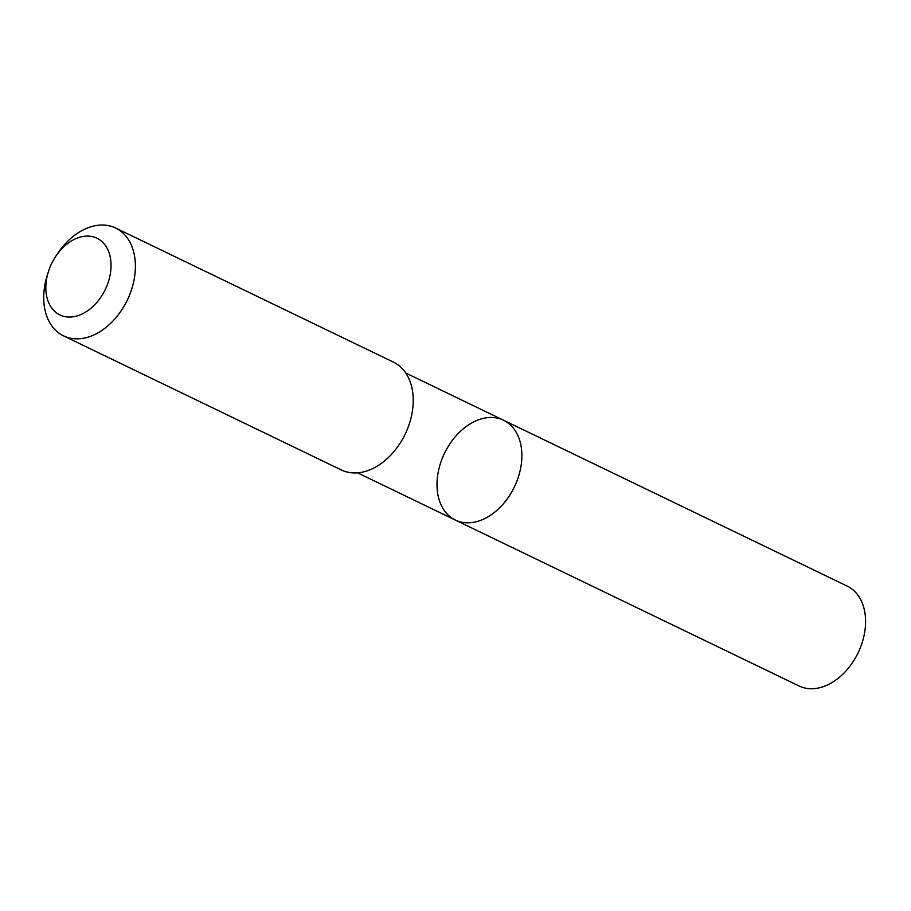 <?xml version="1.0" encoding="UTF-8"?>
<svg xmlns="http://www.w3.org/2000/svg" width="911" height="911" viewBox="0 0 911 911"><rect width="100%" height="100%" fill="white"/><g stroke="black" fill="none" stroke-linecap="round" stroke-linejoin="round"><path stroke-width="1.37" d="M508.611 496.962A55.423 38.786 115.8 0 1 455.341 520.056A55.423 38.786 115.8 0 1 444.511 453.279A55.423 38.786 115.8 0 1 503.532 420.222A55.423 38.786 115.8 0 1 508.611 496.962A55.423 38.786 115.8 0 1 455.341 520.056L799.038 685.972A55.434 38.786 -64.2 0 0 852.32 662.878A55.434 38.786 -64.2 0 0 847.241 586.126L503.532 420.222A55.423 38.786 115.8 0 1 508.611 496.962M48.408 271.649L47.338 275.02A59.875 41.895 -64.2 0 0 63.531 335.863L341.352 469.974A59.875 41.895 -64.2 0 0 405.11 434.262A59.875 41.895 -64.2 0 0 393.415 362.123L115.583 228.012A59.875 41.895 -64.2 0 0 58.031 252.951A59.875 41.895 -64.2 0 0 57.883 253.178L55.901 256.116A42.589 29.801 -64.2 0 0 48.408 271.649A42.589 29.801 -64.2 0 0 77.982 315.65A42.589 29.801 -64.2 0 0 108.808 252.051A42.589 29.801 -64.2 0 0 56.015 255.957A42.589 29.801 -64.2 0 0 55.901 256.116M63.531 335.863A59.875 41.895 -64.2 0 0 127.289 300.152A59.875 41.895 -64.2 0 0 115.583 228.012M357.567 472.855L455.341 520.056M405.748 373.02L503.532 420.222"/></g></svg>
